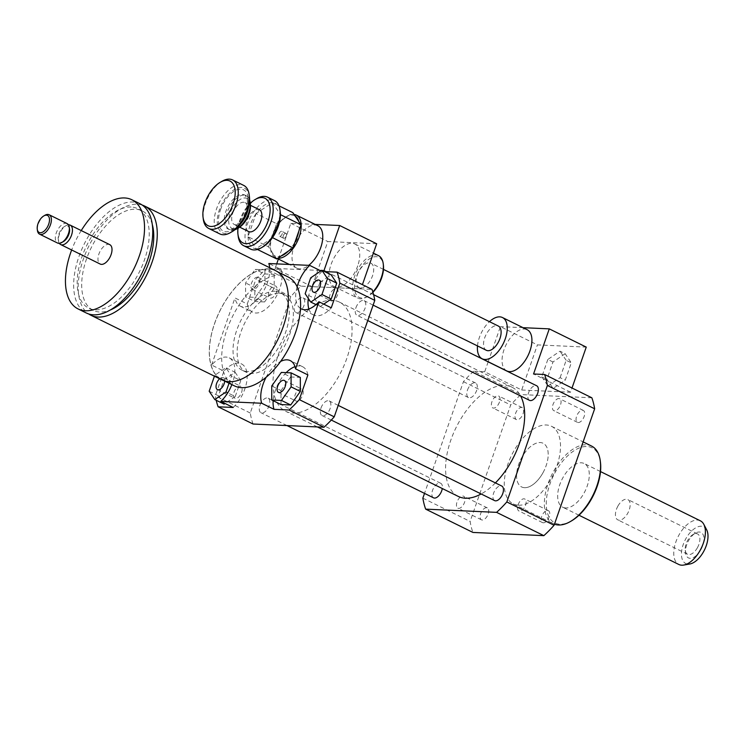 <?xml version="1.0" encoding="UTF-8"?>
<svg xmlns="http://www.w3.org/2000/svg" width="745" height="745" viewBox="0 0 745 745"><rect width="100%" height="100%" fill="white"/><g stroke="black" fill="none" stroke-linecap="round" stroke-linejoin="round"><path stroke-width="0.56" stroke-dasharray="3.73 2.79" d="M142.295 205.108A60.848 32.333 -63.8 0 0 137.369 204.232A60.848 32.333 -63.8 0 0 86.783 250.478A60.848 32.333 -63.8 0 0 88.636 313.934M275.734 270.705A60.848 32.333 -63.8 0 0 268.461 268.88A60.848 32.333 -63.8 0 0 216.944 317.296A60.848 32.333 -63.8 0 0 221.908 379.857M152.325 224.618A55.447 29.465 -63.8 0 0 142.248 210.91A55.447 29.465 -63.8 0 0 135.618 209.252A55.447 29.465 -63.8 0 0 88.674 253.356A55.447 29.465 -63.8 0 0 93.2 310.358A55.447 29.465 -63.8 0 0 110.213 310.013M131.101 207.017A55.447 29.465 -63.8 0 0 84.157 251.13A55.447 29.465 -63.8 0 0 88.683 308.132A55.447 29.465 -63.8 0 0 139.632 271.431A55.447 29.465 -63.8 0 0 137.723 208.675A55.447 29.465 -63.8 0 0 131.101 207.017M140.116 203.823A60.848 32.333 -63.8 0 0 132.843 202.007A60.848 32.333 -63.8 0 0 81.317 250.422A60.848 32.333 -63.8 0 0 86.29 312.984M81.233 230.577A60.848 32.333 -63.8 0 0 71.66 249.975M109.766 244.649A10.821 5.746 -63.8 0 0 108.472 244.323A10.821 5.746 -63.8 0 0 99.318 252.928A10.821 5.746 -63.8 0 0 100.203 264.056M68.456 224.822A10.821 5.746 -63.8 0 0 65.923 225.698A10.821 5.746 -63.8 0 0 58.473 240.803A10.821 5.746 -63.8 0 0 59.321 243.345M69.546 229.237A8.791 4.675 -63.8 0 0 66.724 225.94A8.791 4.675 -63.8 0 0 64.284 226.648A8.791 4.675 -63.8 0 0 58.231 238.931A8.791 4.675 -63.8 0 0 63.493 241.52M67.134 223.621A10.821 5.746 -63.8 0 0 65.839 223.295A10.821 5.746 -63.8 0 0 56.676 231.909A10.821 5.746 -63.8 0 0 57.561 243.028M44.858 215.305A10.821 5.746 -63.8 0 0 37.408 230.419M275.119 291.258A43.275 22.993 -63.8 0 0 238.474 325.686A43.275 22.993 -63.8 0 0 242.013 370.172A43.275 22.993 -63.8 0 0 281.778 341.527A43.275 22.993 -63.8 0 0 280.288 292.552A43.275 22.993 -63.8 0 0 275.119 291.258M279.226 293.279A43.275 22.993 116.2 0 1 284.404 294.573A43.275 22.993 116.2 0 1 285.884 343.557A43.275 22.993 116.2 0 1 246.12 372.202A43.275 22.993 116.2 0 1 242.591 327.707A43.275 22.993 116.2 0 1 279.226 293.279M288.008 276.907A60.718 32.268 -63.8 0 0 280.744 275.091A60.718 32.268 -63.8 0 0 229.339 323.395A60.718 32.268 -63.8 0 0 234.293 385.817M268.414 269.01A60.718 32.268 -63.8 0 0 217.009 317.314A60.718 32.268 -63.8 0 0 221.973 379.736A60.718 32.268 -63.8 0 0 277.764 339.552A60.718 32.268 -63.8 0 0 275.678 270.826A60.718 32.268 -63.8 0 0 268.414 269.01M357.293 274.989A13.522 7.189 116.2 0 1 370.908 263.209A13.522 7.189 116.2 0 1 371.373 278.518A13.522 7.189 116.2 0 1 358.95 287.468A13.522 7.189 116.2 0 1 357.293 274.989M486.345 350.29A13.522 7.189 116.2 0 1 484.697 337.811A13.522 7.189 116.2 0 1 498.312 326.031M565.157 353.726L552.976 361.996L546.923 379.363L553.06 388.462L565.241 380.192L571.294 362.824L565.157 353.726L560.017 351.193L547.836 359.463L552.976 361.996M547.836 359.463L541.792 376.83L546.923 379.363M541.792 376.83L547.929 385.929L553.06 388.462M547.929 385.929L560.11 377.659L565.241 380.192M560.11 377.659L566.153 360.291L571.294 362.824M566.153 360.291L560.017 351.193M477.489 345.922A22.993 12.218 116.2 0 1 479.352 337.569A22.993 12.218 116.2 0 1 489.446 321.663M506.814 370.935A22.993 12.218 116.2 0 1 504.011 349.731A22.993 12.218 116.2 0 1 527.153 329.7M488.189 361.753L500.417 326.655L537.406 344.888L586.25 347.105M488.161 361.846L484.706 371.774L521.696 390.007L537.406 344.888M521.696 390.007L570.54 392.224L572.011 388.005M570.54 392.224L533.55 373.99M523.055 327.679L500.417 326.655M591.856 397.793L520.923 394.571A97.362 51.74 -63.8 0 0 510.688 404.973L470.123 521.444A97.362 51.74 -63.8 0 0 472.917 532.433M484.706 371.774L473.662 371.271L520.923 394.571M301.027 388.881A6.649 3.529 -63.8 0 0 295.402 394.161A6.649 3.529 -63.8 0 0 295.942 401.006A6.649 3.529 -63.8 0 0 302.051 396.601A6.649 3.529 -63.8 0 0 301.827 389.076A6.649 3.529 -63.8 0 0 301.027 388.881M219.663 378.749A6.649 3.529 116.2 0 1 223.295 377.687A6.649 3.529 116.2 0 1 224.673 381.067M241.576 392.438A6.649 3.529 -63.8 0 0 240.756 386.301A6.649 3.529 -63.8 0 0 234.647 390.706A6.649 3.529 -63.8 0 0 234.88 398.23A6.649 3.529 -63.8 0 0 241.576 392.438M253.123 289.554A6.649 3.529 116.2 0 1 252.331 289.349A6.649 3.529 116.2 0 1 252.099 281.824A6.649 3.529 116.2 0 1 258.217 277.429A6.649 3.529 116.2 0 1 258.748 284.264A6.649 3.529 116.2 0 1 253.123 289.554M270.593 298.168A6.649 3.529 -63.8 0 0 276.218 292.878A6.649 3.529 -63.8 0 0 275.678 286.043A6.649 3.529 -63.8 0 0 269.569 290.438A6.649 3.529 -63.8 0 0 269.792 297.963A6.649 3.529 -63.8 0 0 270.593 298.168M281.014 404.554L280.967 390.548L271.72 385.985M280.967 390.548L290.615 376.979L281.368 372.416M290.615 376.979L300.31 377.417M224.059 404.135L218.434 395.791L223.975 379.876L214.728 375.312L225.893 367.732L231.518 376.076L229.032 383.219M223.975 379.876L235.141 372.295L225.893 367.732M235.141 372.295L240.765 380.63L231.518 376.076M240.765 380.63L235.224 396.554L227.728 392.857M235.224 396.554L225.037 403.464M218.434 395.791L209.187 391.227M214.43 376.169L214.728 375.312M264.922 269.82L264.969 283.826L255.312 297.395L245.617 296.957L245.571 282.951L255.218 269.383L264.922 269.82L274.16 274.383L274.207 288.389L264.969 283.826M274.207 288.389L264.559 301.958L255.312 297.395M264.559 301.958L254.865 301.511L245.617 296.957M254.865 301.511L254.818 287.505L245.571 282.951M254.818 287.505L264.466 273.946L255.218 269.383M264.466 273.946L274.16 274.383M330.044 294.601A6.649 3.529 -63.8 0 0 330.854 300.738A6.649 3.529 -63.8 0 0 336.964 296.333A6.649 3.529 -63.8 0 0 336.74 288.809A6.649 3.529 -63.8 0 0 330.044 294.601M323.749 304.118L320.033 306.642L315.982 304.64M320.033 306.642L314.409 298.298L305.161 293.744M314.409 298.298L319.95 282.383L310.712 277.82M319.95 282.383L331.125 274.803M307.89 374.921A27.043 14.369 -63.8 0 0 302.628 366.726A27.043 14.369 -63.8 0 0 295.001 366.642M286.173 372.64A27.043 14.369 -63.8 0 0 273.154 400.68M266.105 377.259A27.043 14.369 116.2 0 1 280.586 361.465M233.148 407.468A27.043 14.369 -63.8 0 0 246.539 382.753A27.043 14.369 -63.8 0 0 241.566 363.96A27.043 14.369 -63.8 0 0 223.928 371.112L211.599 365.031A27.043 14.369 116.2 0 1 229.237 357.879A27.043 14.369 116.2 0 1 231.872 384.625M216.208 400.261A97.362 51.74 116.2 0 1 215.333 395.8L223.928 371.112M269.671 267.716A27.043 14.369 116.2 0 1 260.079 296.305A27.043 14.369 116.2 0 1 240.225 306.13A27.043 14.369 116.2 0 1 234.964 297.925L247.293 304.007A27.043 14.369 -63.8 0 0 252.555 312.202A27.043 14.369 -63.8 0 0 274.086 300.039A27.043 14.369 -63.8 0 0 281.163 269.606L268.833 263.525M247.293 304.007L255.889 279.328A97.362 51.74 116.2 0 1 266.133 268.926L281.163 269.606M320.899 270.91L324.587 271.58M253.049 424.017A97.362 51.74 116.2 0 1 250.264 413.019L290.82 296.557A97.362 51.74 116.2 0 1 301.064 286.154L371.988 289.377M301.064 286.154L266.133 268.926M322.026 271.469A27.043 14.369 -63.8 0 0 308.281 298.363M308.905 308.989A27.043 14.369 -63.8 0 0 313.617 314.977A27.043 14.369 -63.8 0 0 331.255 307.825M300.524 308.467A27.043 14.369 116.2 0 1 297.125 286.695M578.232 422.536A6.649 3.529 -63.8 0 0 583.857 417.247A6.649 3.529 -63.8 0 0 583.316 410.411A6.649 3.529 -63.8 0 0 577.207 414.807A6.649 3.529 -63.8 0 0 577.431 422.331A6.649 3.529 -63.8 0 0 578.232 422.536M554.597 410.877A6.649 3.529 116.2 0 1 553.805 410.681A6.649 3.529 116.2 0 1 553.582 403.157A6.649 3.529 116.2 0 1 559.691 398.752A6.649 3.529 116.2 0 1 560.231 405.597A6.649 3.529 116.2 0 1 554.597 410.877M541.708 516.462A6.649 3.529 -63.8 0 0 542.518 522.599A6.649 3.529 -63.8 0 0 548.627 518.194A6.649 3.529 -63.8 0 0 548.404 510.67A6.649 3.529 -63.8 0 0 541.708 516.462M518.073 504.812A6.649 3.529 116.2 0 1 524.769 499.02A6.649 3.529 116.2 0 1 525.001 506.544A6.649 3.529 116.2 0 1 518.893 510.949A6.649 3.529 116.2 0 1 518.073 504.812M486.541 507.699A6.649 3.529 -63.8 0 0 480.916 512.988A6.649 3.529 -63.8 0 0 481.456 519.824A6.649 3.529 -63.8 0 0 487.565 515.428A6.649 3.529 -63.8 0 0 487.342 507.894A6.649 3.529 -63.8 0 0 486.541 507.699M462.915 496.049A6.649 3.529 116.2 0 1 463.707 496.245A6.649 3.529 116.2 0 1 463.939 503.769A6.649 3.529 116.2 0 1 457.821 508.174A6.649 3.529 116.2 0 1 457.281 501.338A6.649 3.529 116.2 0 1 462.915 496.049M523.064 413.773A6.649 3.529 -63.8 0 0 522.254 407.636A6.649 3.529 -63.8 0 0 516.145 412.041A6.649 3.529 -63.8 0 0 516.378 419.565A6.649 3.529 -63.8 0 0 523.064 413.773M499.439 402.114A6.649 3.529 116.2 0 1 492.743 407.906A6.649 3.529 116.2 0 1 492.51 400.382A6.649 3.529 116.2 0 1 498.619 395.977A6.649 3.529 116.2 0 1 499.439 402.114M355.933 307.741A8.111 4.312 116.2 0 1 364.1 300.673A8.111 4.312 116.2 0 1 364.38 309.855A8.111 4.312 116.2 0 1 356.92 315.228A8.111 4.312 116.2 0 1 355.933 307.741M259.949 405.233A8.111 4.312 116.2 0 1 268.126 398.165A8.111 4.312 116.2 0 1 268.396 407.347A8.111 4.312 116.2 0 1 260.946 412.711A8.111 4.312 116.2 0 1 259.949 405.233M321.011 407.999A8.111 4.312 116.2 0 1 329.188 400.931A8.111 4.312 116.2 0 1 329.458 410.123A8.111 4.312 116.2 0 1 322.008 415.487A8.111 4.312 116.2 0 1 321.011 407.999M294.871 304.966A8.111 4.312 116.2 0 1 303.038 297.898A8.111 4.312 116.2 0 1 303.317 307.08A8.111 4.312 116.2 0 1 295.858 312.453A8.111 4.312 116.2 0 1 294.871 304.966M278.174 355.132A60.848 32.333 116.2 0 1 339.431 302.116A60.848 32.333 116.2 0 1 341.527 370.991A60.848 32.333 116.2 0 1 285.605 411.268A60.848 32.333 116.2 0 1 278.174 355.132M250.264 413.019L215.333 395.8M211.599 365.031L234.964 297.925M290.82 296.557L255.889 279.328M554.466 524.182A43.275 22.993 116.2 0 1 553.321 523.688A43.275 22.993 116.2 0 1 551.831 474.705A43.275 22.993 116.2 0 1 591.595 446.069M518.418 505.222A43.275 22.993 -63.8 0 0 555.062 470.793A43.275 22.993 -63.8 0 0 551.524 426.308A43.275 22.993 -63.8 0 0 511.759 454.944A43.275 22.993 -63.8 0 0 513.249 503.927A43.275 22.993 -63.8 0 0 518.418 505.222M571.573 520.839A41.925 22.276 116.2 0 1 559.951 524.238A41.925 22.276 116.2 0 1 558.135 467.404A41.925 22.276 116.2 0 1 600.451 462.282M565.623 507.941A24.343 12.935 116.2 0 1 562.717 507.215A24.343 12.935 116.2 0 1 561.879 479.659A24.343 12.935 116.2 0 1 584.248 463.548A24.343 12.935 116.2 0 1 586.24 488.571A24.343 12.935 116.2 0 1 565.623 507.941M524.527 487.677A24.343 12.935 116.2 0 1 521.621 486.951A24.343 12.935 116.2 0 1 520.783 459.395A24.343 12.935 116.2 0 1 543.152 443.284A24.343 12.935 116.2 0 1 545.135 468.307A24.343 12.935 116.2 0 1 524.527 487.677M473.662 371.271A97.362 51.74 -63.8 0 0 463.427 381.673L424.52 493.386M458.212 496.384A60.848 32.333 116.2 0 1 450.781 440.248A60.848 32.333 116.2 0 1 512.038 387.232A60.848 32.333 116.2 0 1 520.634 395.958M495.416 482.909A60.848 32.333 116.2 0 1 481.149 493.972M467.469 390.082A8.111 4.312 116.2 0 1 475.645 383.014A8.111 4.312 116.2 0 1 475.915 392.196A8.111 4.312 116.2 0 1 468.465 397.569A8.111 4.312 116.2 0 1 467.469 390.082M494.615 500.603A8.111 4.312 116.2 0 1 493.618 493.125A8.111 4.312 116.2 0 1 501.785 486.047M433.553 497.837A8.111 4.312 116.2 0 1 432.556 490.35A8.111 4.312 116.2 0 1 440.723 483.282A8.111 4.312 116.2 0 1 442.288 488.534M529.527 400.344A8.111 4.312 116.2 0 1 528.531 392.857A8.111 4.312 116.2 0 1 536.707 385.789M463.427 381.673L510.688 404.973M422.862 498.135L470.123 521.444M279.151 233.725A2.701 1.434 116.2 0 1 281.88 231.369A2.701 1.434 116.2 0 1 281.973 234.424A2.701 1.434 116.2 0 1 279.487 236.221A2.701 1.434 116.2 0 1 279.151 233.725A2.701 1.434 116.2 0 1 281.88 231.369A2.701 1.434 116.2 0 1 281.973 234.424A2.701 1.434 116.2 0 1 279.487 236.221A2.701 1.434 116.2 0 1 279.151 233.725M283.268 235.746A2.701 1.434 116.2 0 1 285.987 233.39A2.701 1.434 116.2 0 1 286.08 236.454A2.701 1.434 116.2 0 1 283.594 238.242A2.701 1.434 116.2 0 1 283.268 235.746A2.701 1.434 -63.8 0 0 283.594 238.242A2.701 1.434 -63.8 0 0 286.08 236.454A2.701 1.434 -63.8 0 0 285.987 233.39A2.701 1.434 -63.8 0 0 283.268 235.746M372.854 291.956A23.663 12.572 116.2 0 1 366.94 296.873A23.663 12.572 116.2 0 1 357.544 298.084A23.663 12.572 116.2 0 1 356.734 271.292A23.663 12.572 116.2 0 1 378.479 255.628M372.947 292.291A22.313 11.855 116.2 0 1 368.021 296.24A22.313 11.855 116.2 0 1 354.536 287.16A22.313 11.855 116.2 0 1 367.983 259.893A22.313 11.855 116.2 0 1 383.396 265.071M357.74 265.807A23.663 12.572 116.2 0 1 333.918 286.425A23.663 12.572 116.2 0 1 333.099 259.642A23.663 12.572 116.2 0 1 354.844 243.978A23.663 12.572 116.2 0 1 357.74 265.807M376.663 243.755L327.809 241.538L312.099 286.657L360.953 288.874L362.424 284.655M326.021 271.646L360.953 288.874M322.529 270.565L321.467 270.519M319.968 270.454L275.11 268.414L276.693 263.888M312.099 286.657L275.11 268.414M294.051 214.439A23.663 12.572 -63.8 0 0 286.899 216.301A23.663 12.572 -63.8 0 0 272.465 235.718A23.663 12.572 -63.8 0 0 270.593 249.361A23.663 12.572 -63.8 0 0 275.352 257.546A23.663 12.572 -63.8 0 0 277.82 258.236M295.16 216.078A22.313 11.855 -63.8 0 0 285.81 216.944A22.313 11.855 -63.8 0 0 272.195 235.243A22.313 11.855 -63.8 0 0 270.435 248.113A22.313 11.855 -63.8 0 0 281.303 255.87M288.399 251.056A22.313 11.855 -63.8 0 0 295.244 241.427M298.764 231.323A22.313 11.855 -63.8 0 0 298.726 221.377M317.864 225.735A23.663 12.572 -63.8 0 0 294.042 246.353A23.663 12.572 -63.8 0 0 296.929 268.191A23.663 12.572 -63.8 0 0 308.719 265.341M278.379 259.037L290.829 223.295L315.144 224.403M290.829 223.295L327.809 241.538M617.912 506.069A11.324 6.016 116.2 0 1 627.802 499.541A11.324 6.016 116.2 0 1 627.69 513.333A11.324 6.016 116.2 0 1 617.791 519.861A11.324 6.016 116.2 0 1 617.912 506.069M700.849 549.717A14.202 7.543 -63.8 0 0 703.457 535.543A14.202 7.543 -63.8 0 0 695.364 533.159A14.202 7.543 -63.8 0 0 685.577 552.986A14.202 7.543 -63.8 0 0 691.546 558.201A14.202 7.543 -63.8 0 0 700.849 549.717M697.422 547.724A11.324 6.016 116.2 0 1 687.523 554.252A11.324 6.016 116.2 0 1 685.251 550.332A11.324 6.016 116.2 0 1 693.055 534.51A11.324 6.016 116.2 0 1 697.543 533.932A11.324 6.016 116.2 0 1 697.422 547.724M706.67 529.825A20.441 10.858 -63.8 0 0 684.981 540.367A20.441 10.858 -63.8 0 0 689.823 563.993M700.347 520.802A24.343 12.935 -63.8 0 0 677.978 536.912A24.343 12.935 -63.8 0 0 678.816 564.468M542.891 472.917A24.343 12.935 -63.8 0 0 543.152 443.284A24.343 12.935 -63.8 0 0 520.783 459.395A24.343 12.935 -63.8 0 0 521.621 486.951A24.343 12.935 -63.8 0 0 542.891 472.917M237.99 228.194A24.883 13.224 116.2 0 1 239.927 219.98A24.883 13.224 116.2 0 1 250.255 203.329M256.839 198.552A27.043 14.369 -63.8 0 0 240.346 220.734A27.043 14.369 -63.8 0 0 238.214 236.333M250.637 249.128A27.043 14.369 116.2 0 1 247.331 224.18A27.043 14.369 116.2 0 1 274.56 200.619M248.588 231.537A12.171 6.463 116.2 0 1 247.098 220.306A12.171 6.463 116.2 0 1 259.353 209.699M280.25 211.971A24.883 13.224 -63.8 0 0 272.372 202.631L280.418 214.56M272.176 202.621A24.883 13.224 -63.8 0 0 256.196 213.461L272.372 202.631M256.001 213.741A24.883 13.224 -63.8 0 0 248.066 236.519L256.196 213.461M248.066 236.808A24.883 13.224 -63.8 0 0 256.112 248.737L248.066 236.519M272.288 237.906L256.112 248.737M256.317 248.746A24.883 13.224 -63.8 0 0 263.115 246.735M280.418 214.849L272.493 237.627M234.861 229.767A18.932 10.058 116.2 0 1 229.572 229.693A18.932 10.058 116.2 0 1 227.253 212.232A18.932 10.058 116.2 0 1 246.316 195.73A18.932 10.058 116.2 0 1 249.594 199.893M250.376 204.288A16.772 8.912 -63.8 0 0 241.613 198.692A16.772 8.912 -63.8 0 0 230.121 213.098A16.772 8.912 -63.8 0 0 238.819 227.709M232.719 213.21A12.171 6.463 116.2 0 1 244.965 202.612A12.171 6.463 116.2 0 1 245.384 216.385A12.171 6.463 116.2 0 1 234.2 224.441A12.171 6.463 116.2 0 1 232.719 213.21M219.812 233.93A27.043 14.369 116.2 0 1 216.516 208.982A27.043 14.369 116.2 0 1 243.736 185.421M249.435 196.773A24.883 13.224 -63.8 0 0 236.435 188.476A24.883 13.224 -63.8 0 0 219.375 209.848A24.883 13.224 -63.8 0 0 232.291 231.537M221.908 181.324A27.043 14.369 -63.8 0 0 205.415 203.506A27.043 14.369 -63.8 0 0 203.283 219.105M257.463 249.473L256.103 248.802M276.73 258.971L268.545 246.837L247.927 236.668M268.545 246.837L276.609 223.686L255.982 213.517M276.609 223.686L292.86 212.66M272.232 202.491L278.984 205.825M240.812 223.593A18.932 10.058 116.2 0 1 228.128 228.985A18.932 10.058 116.2 0 1 225.819 211.524A18.932 10.058 116.2 0 1 244.881 195.022A18.932 10.058 116.2 0 1 248.327 208.367M220.446 209.894A22.993 12.218 116.2 0 1 246.334 192.331A22.993 12.218 116.2 0 1 233.483 229.227A22.993 12.218 116.2 0 1 220.446 209.894M142.248 210.91L137.723 208.675M93.2 310.358L88.683 308.132M58.231 238.931L58.473 240.803M64.284 226.648L65.923 225.698M284.404 294.573L280.288 292.552M246.12 372.202L242.013 370.172M277.606 271.776L275.678 270.826M223.9 380.686L221.973 379.736M383.479 269.401L370.908 263.209M373.608 294.694L358.95 287.468M284.357 380.462L301.818 389.076M278.472 392.392L295.942 401.006M217.41 389.616L234.88 398.23M223.295 377.687L240.765 386.301M252.331 289.349L269.792 297.963M258.208 277.429L275.678 286.043M319.27 280.195L336.74 288.809M313.394 292.124L330.854 300.738M302.628 366.726L290.299 360.645M229.237 357.879L241.566 363.96M240.225 306.13L252.555 312.202M313.617 314.977L301.287 308.896M583.316 410.411L559.681 398.752M577.431 422.331L553.805 410.681M542.518 522.599L518.893 510.949M548.404 510.67L524.769 499.02M481.456 519.824L457.83 508.174M487.342 507.894L463.707 496.245M522.254 407.636L498.619 395.986M516.369 419.565L492.743 407.906M513.249 503.927L553.321 523.688M551.524 426.308L583.121 441.887M578.986 515.233L562.717 507.215M600.517 471.576L584.248 463.548M512.038 387.232L339.431 302.116M317.37 426.932L285.605 411.268M475.645 383.014L303.038 297.898M468.465 397.569L295.858 312.453M338.211 405.382L329.188 400.931M331.283 420.059L322.008 415.487M440.723 483.282L268.126 398.165M286.983 425.553L260.946 412.711M373.124 305.124L364.1 300.673M367.751 320.564L356.92 315.228M285.987 233.39L281.88 231.369L285.987 233.39M283.594 238.242L279.487 236.221L283.594 238.242M368.021 296.24L366.94 296.873M333.918 286.425L357.544 298.084M354.844 243.978L373.394 253.123M270.435 248.113L270.593 249.361M285.81 216.944L286.899 216.301M296.929 268.191L289.367 264.466M277.363 258.543L275.352 257.546M695.364 533.159L693.046 534.51M685.577 552.995L685.251 550.332M687.523 554.252L617.791 519.861M697.543 533.932L627.812 499.541M246.316 195.73L244.881 195.022L247.023 198.487C248.048 203.171 246.921 208.982 243.662 215.929C230.81 235.057 229.441 227.737 228.128 228.985L229.572 229.693M234.2 224.441L239.704 227.15M244.965 202.612L250.469 205.322"/><path stroke-width="1.12" d="M88.636 313.934A60.848 32.333 -63.8 0 0 90.816 315.21A60.848 32.333 -63.8 0 0 146.728 274.933A60.848 32.333 -63.8 0 0 144.642 206.058A60.848 32.333 -63.8 0 0 142.295 205.108M90.816 315.21L221.908 379.857A60.848 32.333 -63.8 0 0 277.82 339.58A60.848 32.333 -63.8 0 0 275.734 270.705L144.642 206.058M110.213 310.013A55.447 29.465 -63.8 0 0 152.325 224.618M71.66 249.975A60.848 32.333 -63.8 0 0 78.067 308.924L86.29 312.984A60.848 32.333 -63.8 0 0 142.202 272.707A60.848 32.333 -63.8 0 0 140.116 203.823L131.902 199.772A60.848 32.333 -63.8 0 0 124.629 197.956A60.848 32.333 -63.8 0 0 81.233 230.577M78.067 308.924A60.848 32.333 -63.8 0 0 133.988 268.656A60.848 32.333 -63.8 0 0 131.902 199.772M59.321 243.345A10.821 5.746 -63.8 0 0 60.643 244.546L100.203 264.056A10.821 5.746 -63.8 0 0 110.139 256.895A10.821 5.746 -63.8 0 0 109.766 244.649L70.216 225.139A10.821 5.746 -63.8 0 0 68.922 224.822A10.821 5.746 -63.8 0 0 68.456 224.822M60.643 244.546A10.821 5.746 -63.8 0 0 70.589 237.385A10.821 5.746 -63.8 0 0 70.216 225.139M37.25 229.171L37.408 230.419A10.821 5.746 -63.8 0 0 39.587 234.163L57.561 243.028A10.821 5.746 -63.8 0 0 61.854 242.479L63.493 241.52A8.791 4.675 -63.8 0 0 69.546 229.237L69.304 227.365A10.821 5.746 -63.8 0 0 67.134 223.621L49.151 214.756A10.821 5.746 -63.8 0 0 47.857 214.43A10.821 5.746 -63.8 0 0 44.858 215.305L43.769 215.948A9.462 5.029 -63.8 0 0 37.25 229.171A9.462 5.029 -63.8 0 0 46.805 228.017A9.462 5.029 -63.8 0 0 46.395 215.175A9.462 5.029 -63.8 0 0 43.769 215.948M61.854 242.479A10.821 5.746 -63.8 0 0 69.304 227.365M39.587 234.163A10.821 5.746 -63.8 0 0 49.524 227.001A10.821 5.746 -63.8 0 0 49.151 214.756M223.9 380.686L234.293 385.817A60.718 32.268 -63.8 0 0 290.084 345.633A60.718 32.268 -63.8 0 0 288.008 276.907L277.606 271.776M383.479 269.401L498.312 326.031A13.522 7.189 116.2 0 1 498.778 341.34A13.522 7.189 116.2 0 1 486.345 350.29L373.608 294.694M489.446 321.663A22.993 12.218 116.2 0 1 502.493 317.547A22.993 12.218 116.2 0 1 503.285 343.566A22.993 12.218 116.2 0 1 482.164 358.783A22.993 12.218 116.2 0 1 477.489 345.922M502.493 317.547L527.153 329.7A22.993 12.218 116.2 0 1 527.944 355.719A22.993 12.218 116.2 0 1 506.814 370.935L482.164 358.783M572.011 388.005L586.25 347.105L549.27 328.871L523.055 327.679M424.52 493.386L422.862 498.135A97.362 51.74 -63.8 0 0 425.656 509.133L496.589 512.355A97.362 51.74 -63.8 0 0 506.824 501.953L547.389 385.482A97.362 51.74 -63.8 0 0 544.595 374.493L533.55 373.99L549.27 328.871M544.595 374.493L591.856 397.793A97.362 51.74 -63.8 0 1 594.65 408.791L554.084 525.253A97.362 51.74 -63.8 0 1 543.85 535.655L496.589 512.355M283.566 380.267A6.649 3.529 116.2 0 1 284.357 380.462A6.649 3.529 116.2 0 1 284.581 387.987A6.649 3.529 116.2 0 1 278.472 392.392A6.649 3.529 116.2 0 1 277.932 385.547A6.649 3.529 116.2 0 1 283.566 380.267M224.673 381.067A6.649 3.529 116.2 0 1 224.105 383.824A6.649 3.529 116.2 0 1 217.419 389.616A6.649 3.529 116.2 0 1 216.218 384.867A6.649 3.529 116.2 0 1 219.663 378.749M271.767 399.99L271.72 385.985L281.368 372.416L291.062 372.863L291.109 386.869L281.461 400.428L271.767 399.99L281.014 404.554L290.708 404.991L281.461 400.428M291.109 386.869L300.356 391.423L300.31 377.417L291.062 372.863M300.356 391.423L290.708 404.991M229.032 383.219L225.977 391.991L214.811 399.571L209.187 391.227L214.43 376.169M227.728 392.857L225.977 391.991M225.037 403.464L224.059 404.135L214.811 399.571M312.574 285.996A6.649 3.529 116.2 0 1 319.27 280.195A6.649 3.529 116.2 0 1 319.503 287.719A6.649 3.529 116.2 0 1 313.394 292.124A6.649 3.529 116.2 0 1 312.574 285.996M321.952 294.499L310.786 302.079L305.161 293.744L310.712 277.82L321.877 270.239L327.502 278.583L321.952 294.499L331.199 299.062L323.749 304.118M315.982 304.64L310.786 302.079M327.502 278.583L336.749 283.147L331.125 274.803L321.877 270.239M336.749 283.147L331.199 299.062M280.586 361.465A27.043 14.369 116.2 0 1 290.299 360.645A27.043 14.369 116.2 0 1 295.56 368.849L307.89 374.921L299.294 399.609A97.362 51.74 116.2 0 1 289.051 410.011L274.02 409.331L261.691 403.25A27.043 14.369 116.2 0 1 266.105 377.259M295.001 366.642A27.043 14.369 -63.8 0 0 286.173 372.64M273.154 400.68A27.043 14.369 -63.8 0 0 274.02 409.331M231.872 384.625A27.043 14.369 116.2 0 1 220.818 401.387L233.148 407.468L218.117 406.789A97.362 51.74 116.2 0 1 216.208 400.261M297.125 286.695A27.043 14.369 116.2 0 1 309.697 265.388L268.833 263.525A27.043 14.369 116.2 0 1 269.671 267.716M324.587 271.58L337.057 272.149L371.988 289.377A97.362 51.74 116.2 0 1 374.782 300.365L334.226 416.837L299.294 399.609M374.782 300.365L339.85 283.137L331.255 307.825L318.925 301.744L295.56 368.849M334.226 416.837A97.362 51.74 116.2 0 1 323.982 427.239L289.051 410.011M261.691 403.25L220.818 401.387M323.982 427.239L253.049 424.017L218.117 406.789M309.697 265.388L320.899 270.91M337.057 272.149A97.362 51.74 116.2 0 1 339.85 283.137M308.281 298.363A27.043 14.369 -63.8 0 0 308.905 308.989M318.925 301.744A27.043 14.369 116.2 0 1 301.287 308.896A27.043 14.369 116.2 0 1 300.524 308.467M583.121 441.887L591.595 446.069A43.275 22.993 116.2 0 1 600.293 461.034A43.275 22.993 116.2 0 1 570.484 521.481A43.275 22.993 116.2 0 1 558.489 524.983A43.275 22.993 116.2 0 1 554.466 524.182M600.293 461.034L600.451 462.282A41.925 22.276 116.2 0 1 571.573 520.839L570.484 521.481M520.634 395.958A60.848 32.333 116.2 0 1 495.416 482.909M481.149 493.972A60.848 32.333 116.2 0 1 458.212 496.384L317.37 426.932M338.211 405.382L501.785 486.047A8.111 4.312 116.2 0 1 502.065 495.239A8.111 4.312 116.2 0 1 494.615 500.603L331.283 420.059M442.288 488.534A8.111 4.312 116.2 0 1 438.703 495.835A8.111 4.312 116.2 0 1 433.553 497.837L286.983 425.553M373.124 305.124L536.707 385.789A8.111 4.312 116.2 0 1 536.977 394.971A8.111 4.312 116.2 0 1 529.527 400.344L367.751 320.564M506.824 501.953L554.084 525.253M547.389 385.482L594.65 408.791M425.656 509.133L472.917 532.433L543.85 535.655M373.394 253.123L378.479 255.628A23.663 12.572 116.2 0 1 383.237 263.814A23.663 12.572 116.2 0 1 381.365 277.466A23.663 12.572 116.2 0 1 372.854 291.956M383.237 263.814L383.396 265.071A22.313 11.855 116.2 0 1 381.636 277.932A22.313 11.855 116.2 0 1 372.947 292.291M362.424 284.655L376.663 243.755L339.673 225.512L323.963 270.631L326.021 271.646M323.963 270.631L322.529 270.565M321.467 270.519L319.968 270.454M277.82 258.236A23.663 12.572 -63.8 0 0 298.093 239.722A23.663 12.572 -63.8 0 0 296.287 215.1A23.663 12.572 -63.8 0 0 294.051 214.439M281.303 255.87A22.313 11.855 -63.8 0 0 288.399 251.056M295.244 241.427A22.313 11.855 -63.8 0 0 298.764 231.323M298.726 221.377A22.313 11.855 -63.8 0 0 295.16 216.078M308.719 265.341A23.663 12.572 -63.8 0 0 321.942 243.447A23.663 12.572 -63.8 0 0 317.864 225.735L296.287 215.1M315.144 224.403L339.673 225.512M276.693 263.888L278.379 259.037M578.986 515.233L678.816 564.468A24.343 12.935 -63.8 0 0 683.742 565.055L689.823 563.993A20.441 10.858 -63.8 0 0 703.541 551.719A20.441 10.858 -63.8 0 0 706.67 529.825L703.82 524.359A24.343 12.935 -63.8 0 0 700.347 520.802L600.517 471.576M683.742 565.055A24.343 12.935 -63.8 0 0 700.086 550.434A24.343 12.935 -63.8 0 0 703.82 524.359M250.255 203.329A24.883 13.224 116.2 0 1 255.097 199.567A24.883 13.224 116.2 0 1 270.146 209.69A24.883 13.224 116.2 0 1 255.153 240.104A24.883 13.224 116.2 0 1 237.962 234.33A24.883 13.224 116.2 0 1 237.99 228.194M237.962 234.33L238.214 236.333A27.043 14.369 -63.8 0 0 243.652 245.682A27.043 14.369 -63.8 0 0 268.507 227.784A27.043 14.369 -63.8 0 0 267.576 197.174A27.043 14.369 -63.8 0 0 256.839 198.552L255.097 199.567M267.576 197.174L274.56 200.619A27.043 14.369 116.2 0 1 279.999 209.969A27.043 14.369 116.2 0 1 271.562 237.851A27.043 14.369 116.2 0 1 261.374 247.75A27.043 14.369 116.2 0 1 250.637 249.128L243.652 245.682M250.469 205.322L259.353 209.699A12.171 6.463 116.2 0 1 259.772 223.481A12.171 6.463 116.2 0 1 248.588 231.537L239.704 227.15M278.984 205.825L292.86 212.66L301.036 224.794L292.971 247.945L272.493 237.627A24.883 13.224 -63.8 0 0 280.418 214.849L280.418 214.56A24.883 13.224 -63.8 0 0 280.25 211.971L279.999 209.969M261.374 247.75L263.115 246.735A24.883 13.224 -63.8 0 0 272.288 237.906L272.344 237.776M249.594 199.893A18.932 10.058 116.2 0 1 250.124 202.286A18.932 10.058 116.2 0 1 237.078 228.724A18.932 10.058 116.2 0 1 234.861 229.767M237.078 228.724L238.819 227.709A16.772 8.912 -63.8 0 0 250.376 204.288L250.124 202.286M232.645 179.945L243.736 185.421A27.043 14.369 116.2 0 1 249.175 194.771A27.043 14.369 116.2 0 1 230.55 232.552A27.043 14.369 116.2 0 1 219.812 233.93L208.721 228.454A27.043 14.369 -63.8 0 0 233.576 210.556A27.043 14.369 -63.8 0 0 232.645 179.945A27.043 14.369 -63.8 0 0 221.908 181.324L220.166 182.348A24.883 13.224 116.2 0 1 235.215 192.471A24.883 13.224 116.2 0 1 220.222 222.876A24.883 13.224 116.2 0 1 203.031 217.102A24.883 13.224 116.2 0 1 204.996 202.752A24.883 13.224 116.2 0 1 220.166 182.348M230.55 232.552L232.291 231.537A24.883 13.224 -63.8 0 0 249.435 196.773L249.175 194.771M203.031 217.102L203.283 219.105A27.043 14.369 -63.8 0 0 208.721 228.454M292.971 247.945L276.73 258.971L257.463 249.473M301.036 224.794L280.409 214.625M248.327 208.367A18.932 10.058 116.2 0 1 240.812 223.593M289.367 264.466L277.363 258.543"/></g></svg>
